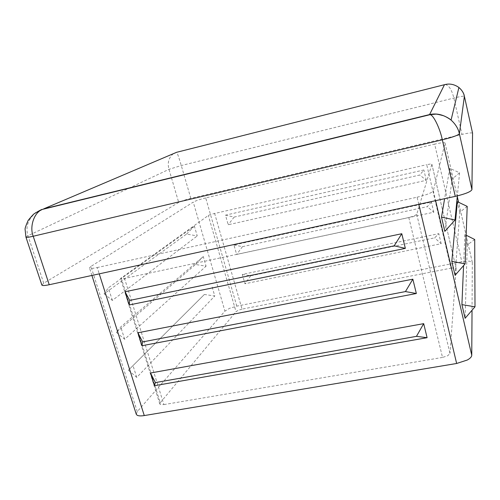 <?xml version="1.0" encoding="UTF-8"?>
<svg xmlns="http://www.w3.org/2000/svg" width="500" height="500" viewBox="0 0 500 500"><rect width="100%" height="100%" fill="white"/><g stroke="black" fill="none" stroke-linecap="round" stroke-linejoin="round"><path stroke-width="0.38" stroke-dasharray="2.5 1.88" d="M474.706 239.506L467.275 244.981L465.1 318.3M467.275 244.981L464.894 234.569L466.156 235.2M464.894 234.569L463.575 265.587M467.2 206.394L459.794 212.275L455.069 275.294M452.2 179.056L449.744 168.312L459.581 172.769L452.2 179.056L444.825 231.388M459.581 172.769L457.344 195.894M449.744 168.312L444.619 198.688M186.594 234.05L194.387 226.156L108.375 287.825L104.125 293.837L186.594 234.05L197.244 235.931L194.387 226.156M104.125 293.837L112.356 300.413L197.244 235.931M195.544 264.475L203.256 256.55L120.75 326.912L116.381 332.369L195.544 264.475L206.069 266.188L203.256 256.55M116.381 332.369L124.663 339.269L206.069 266.188M204.369 294.462L128.412 370.194L204.369 294.462L214.775 296.012L212 286.512M128.412 370.194L136.738 377.406L214.775 296.012M225.487 215.169L234.144 217.081L419.806 175.019L423.862 169.975L225.487 215.169L228.206 224.762L426.287 180.294L419.806 175.019M234.144 217.081L228.206 224.762M233.95 245L242.475 246.65L427.275 206.669L431.4 202.062L233.95 245L236.637 254.456L433.787 212.231L427.275 206.669M242.475 246.65L236.637 254.456M242.3 274.413L250.694 275.806L434.637 237.862L438.819 233.675L242.3 274.413L244.944 283.744L441.175 243.694L434.637 237.862M250.694 275.806L244.944 283.744M214.594 213.287L242.025 309.119L450.931 268.163L426.725 164.656L430.469 164.031L431.875 164.288L416.737 214.3L414.212 215.919L408.806 217.525L124.531 278.419L120.562 278.519L208.325 215.475L210.812 214.375L426.725 164.656M136.269 414.25L137.262 411.606L224.925 311.125L229.562 308.331L236.8 306.137L461.812 261.731L469.237 261.094L472.325 262.512L472.031 310.238M431.875 164.288L456.138 268.488L454.656 267.863L450.931 268.163M242.025 309.119L238.337 310.238L236.012 311.663L208.325 215.475M426.287 180.294L423.862 169.975M236.8 306.137L205.712 197.919L434.656 144.125L461.812 261.731M433.787 212.231L431.4 202.062M441.175 243.694L438.819 233.675M137.262 411.606L90.925 266.413L193.263 202.113L224.925 311.125M90.925 266.413L89.513 267.944C89.944 268.675 92.525 268.544 97.244 267.544L99.244 273.844M418.781 204.312L417.094 197.206L97.244 267.544M417.094 197.206C426.544 194.944 431.95 192.819 433.319 190.819L435.619 200.644M457.275 196.625L445.037 143.062L433.319 190.819M445.037 143.062L445.037 142.975C444.281 142.363 440.825 142.744 434.656 144.125M205.712 197.919C199.938 199.35 195.787 200.75 193.263 202.113M41.869 285.056L43.719 283.212L178.7 202.431C181.231 201.112 185.275 199.762 190.837 198.381L462 134.394C468.131 133.012 471.65 132.594 472.556 133.138M445.175 84.525C448.831 85.113 451.725 89.619 453.856 98.044L462 134.394M190.837 198.381L181.281 165.538C179.025 157.875 177.494 153.456 176.694 152.287M121.144 277.756L160.244 402.744L236.012 311.663M173.4 153.675C168.725 157.519 167.25 162.744 168.981 169.344L178.7 202.431M160.244 402.744L159.825 403.95L160.325 404.475L163.906 404.6L124.531 278.419M112.356 300.413L108.375 287.825M124.663 339.269L120.75 326.912M136.738 377.406L132.9 365.281M43.719 283.212L27.969 235.725C25.369 227.231 27.862 219.613 35.456 212.881M459.794 212.275L457.375 201.7M408.806 217.525L442.512 357.431L447.713 355.75L449.981 353.45L416.737 214.3M456.144 268.606L449.981 353.45M442.512 357.431L163.906 404.6M25.944 237.138L27.969 235.725L168.981 169.344L181.281 165.538L453.856 98.044C460.012 96.562 463.525 95.956 464.381 96.225M472.325 262.512L458.562 202.262M91.906 275.444L89.513 267.944M472.306 262.344L458.587 202.275M457.281 196.562L445.037 142.975M456.138 268.488L431.881 164.219M159.825 403.95L120.562 278.519"/><path stroke-width="0.75" d="M416.456 336.35L427.1 337.694L154.456 385.725L155.387 382.594L150.475 373.013L423.688 323.656L416.456 336.35L155.387 382.594M405.444 291.575L416.344 293.512L141.944 345.737L142.675 341.912L137.887 332.781L412.85 279.175L405.444 291.575L142.675 341.912M394.188 245.825L405.35 248.375L129.181 304.969L129.713 300.413L125.05 291.75L401.788 233.725L394.188 245.825L129.713 300.413M466.156 235.2L474.706 239.506L475 306.788L461.912 304.637L463.575 265.587M461.912 304.637L465.1 318.3L475 306.788M467.2 206.394L465.112 263.837L451.812 261.344L457.375 201.7L467.2 206.394M451.812 261.344L455.069 275.294L465.112 263.837M457.344 195.894L455.012 219.994L441.506 217.138L444.619 198.688M441.506 217.138L444.825 231.388L455.012 219.994M472.556 133.138L471.938 189.619C470.919 191.719 465.369 193.969 455.275 196.369L49.231 284.731C44.731 285.675 42.281 285.781 41.869 285.056L25.944 237.138C26.269 237.587 28.688 237.294 33.206 236.25L49.231 284.731M472.575 133.2L464.387 96.269C463.7 92.931 461.875 90.006 458.913 87.494L458.9 87.481C454.275 84.244 449.462 83.319 444.469 84.7L445.175 84.525M176.694 152.287L173.4 153.675M472.031 310.238L471.756 355.256C471.688 356.812 470.213 358.394 467.325 360.012L456.644 363.481L144.275 415.569C140.925 416.1 138.544 415.988 137.144 415.238L136.269 414.25L91.906 275.444M35.456 212.881L42.375 209.406C34.137 212.35 29.337 226.694 33.206 236.25L442.331 139.806C439.969 128.375 433.438 114.887 430.119 114.669L429.594 114.569C436.9 112.95 444.056 114.781 451.056 120.069L451.069 120.075C455.55 124.131 458.325 128.694 459.387 133.756L471.938 189.619M427.1 337.694L423.688 323.656M154.456 385.725L150.475 373.013M416.344 293.512L412.85 279.175M141.944 345.737L137.887 332.781M405.35 248.375L401.788 233.725M129.181 304.969L125.05 291.75M176.606 152.306L444.469 84.7L429.594 114.569L43.619 208.894L176.606 152.306M472.569 133.169L464.387 96.25L459.387 133.756C458.212 135.25 452.525 137.269 442.331 139.806L455.275 196.369M458.562 202.262L457.275 196.625M435.619 200.644L471.756 355.256M99.244 273.844L144.275 415.569M456.644 363.481L418.781 204.312M42.375 209.406L430.119 114.669L435.256 114.2C435.969 113.906 438.769 114.425 443.656 115.769C446.962 117.169 449.431 118.606 451.069 120.075L458.913 87.494C462.069 90.275 463.894 93.194 464.387 96.25L464.381 96.225M25.944 237.138L25.081 229.312C24.938 228.337 25.975 225.35 28.188 220.35C31.637 216.15 33.725 213.9 34.444 213.612C39.256 210.631 41.906 209.225 42.4 209.394M458.587 202.275L457.281 196.562"/></g></svg>

